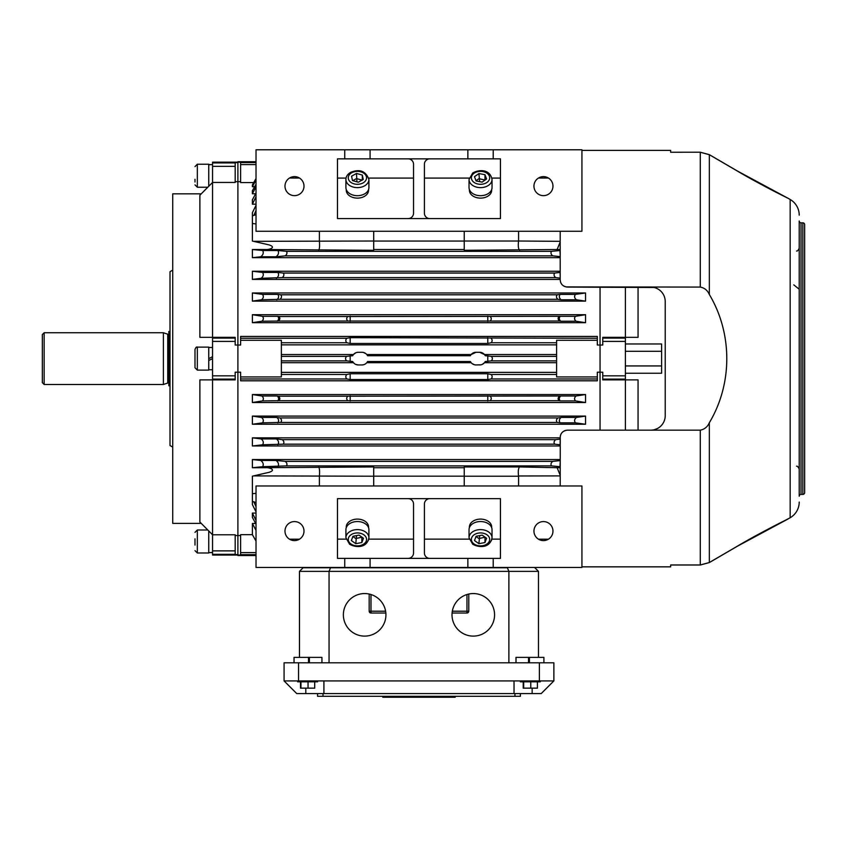 <?xml version="1.0" encoding="UTF-8"?>
<svg xmlns="http://www.w3.org/2000/svg" width="847" height="847" viewBox="0 0 847 847"><rect width="100%" height="100%" fill="white"/><g stroke="black" fill="none" stroke-linecap="round" stroke-linejoin="round"><path stroke-width="1.27" d="M469.397 189.58L469.397 190.247A11.138 7.877 0 0 0 476.279 197.52A11.138 7.877 0 0 0 488.412 195.816A11.138 7.877 0 0 0 491.673 190.247L491.673 189.58M488.666 193.307A11.498 8.131 180 0 1 476.141 195.075A11.498 8.131 180 0 1 469.037 187.558L469.037 179.49A11.498 8.131 180 0 0 476.141 187.007A11.498 8.131 180 0 0 488.666 185.239A11.498 8.131 180 0 0 492.033 179.49L492.033 187.558A11.498 8.131 180 0 1 488.666 193.307M476.099 180.962L482.165 182.116L486.591 178.982L484.971 174.694L478.915 173.55L474.479 176.684L476.099 180.962M485.066 180.062L478.915 178.664L476.003 180.718M479.677 181.639L478.915 173.55M484.304 180.591L484.971 179.818L484.971 174.694M469.037 537.739L472.711 544.229C478.799 547.755 490.011 548.464 492.033 537.739A11.498 8.131 -0 0 0 488.666 531.99A11.498 8.131 -0 0 0 476.141 530.222A11.498 8.131 -0 0 0 469.037 537.739L469.037 529.671A11.498 8.131 -0 0 1 476.141 522.154A11.498 8.131 -0 0 1 488.666 523.922A11.498 8.131 -0 0 1 492.033 529.671L492.033 537.739A11.498 8.131 -0 0 1 485.67 545.013A11.498 8.131 -0 0 1 473.621 544.229M476.099 536.267L474.479 540.545L478.915 543.689L484.971 542.535L486.591 538.247L482.165 535.113L476.099 536.267M476.003 536.511L478.915 538.565L485.066 537.167M484.304 536.638L484.971 537.411L484.971 542.535M479.677 535.59L478.915 543.689M625.393 351.293L661.602 351.293L661.602 343.977L625.393 343.977M625.393 373.252L661.602 373.252L661.602 351.293M625.393 365.936L661.602 365.936M455.188 697.219L455.188 696.308L455.188 697.219L414.141 697.219L414.141 696.308M514.034 693.587L296.746 693.587L284.073 680.914L514.034 680.914L514.034 693.587L541.191 693.587L553.864 680.914L553.874 662.809L553.864 680.914L514.034 680.914L514.034 693.587L514.034 680.914M323.914 693.587L323.914 680.914M284.073 680.914L284.073 662.809L284.073 680.914L284.073 662.809L553.864 662.809L553.874 680.914M520.376 696.308L520.376 693.587L520.376 696.308L317.572 696.308L317.572 693.587L317.572 696.308M414.141 697.219L382.759 697.219L382.759 696.308M423.807 697.219L423.807 696.308L423.807 697.219M393.114 697.219L393.114 696.308M409.313 697.219L409.313 696.308M450.339 697.219L450.339 696.308M447.947 697.219L447.947 696.308M382.939 697.219L382.939 696.308M383.49 697.219L383.49 696.308M384.432 697.219L384.432 696.308M385.787 697.219L385.787 696.308M387.608 697.219L387.608 696.308M390.001 697.219L390.001 696.308M453.516 697.219L453.516 696.308M452.16 697.219L452.16 696.308M428.635 697.219L428.635 696.308M444.834 697.219L444.834 696.308M455.008 697.219L455.008 696.308M454.458 697.219L454.458 696.308M385.925 614.827A21.281 21.281 -90 0 0 364.655 593.556A21.281 21.281 -90 0 0 343.374 614.827A21.281 21.281 -90 0 0 364.655 636.108A21.281 21.281 -90 0 0 385.925 614.827M494.563 614.827A21.281 21.281 -90 0 0 473.293 593.556A21.281 21.281 -90 0 0 452.012 614.827A21.281 21.281 -90 0 0 473.293 636.108A21.281 21.281 -90 0 0 494.563 614.827M452.33 611.206L468.772 611.206L468.772 594.043L468.772 611.206A1.81 1.81 90 0 1 466.962 613.016A1.81 1.81 -90 0 0 468.772 611.206L468.772 594.033M538.48 657.378L538.48 571.376L508.888 571.376L507.385 567.755L505.881 567.448M299.467 657.378L299.467 571.376L303.088 567.755L507.385 567.755M508.888 662.809L508.888 571.376L329.06 571.376L329.06 662.809M543.912 657.378L543.912 662.809L543.912 657.378L543.912 662.809L543.912 657.378L543.912 662.809L543.912 657.378L528.539 657.378L528.539 662.809M321.945 662.809L321.945 657.378L309.399 657.378L309.399 662.809M309.399 657.378L294.036 657.378L294.036 662.809M516.003 662.809L516.003 657.378L528.539 657.378M466.962 594.52L466.962 613.016L452.097 613.016M385.851 613.016L370.986 613.016A1.81 1.81 -90 0 1 369.176 611.206L369.176 594.043M534.859 567.755L538.48 571.376L534.859 567.755M299.467 571.376L329.06 571.376L330.552 567.755M520.365 680.914L520.365 681.824L540.291 681.824L540.291 680.914M537.422 681.824L537.422 688.156L523.234 688.156L523.234 681.824M523.679 681.824L523.679 688.156M530.762 681.824L530.762 688.156M297.657 680.914L297.657 681.824L317.572 681.824L317.572 680.914M314.703 681.824L314.703 688.156L300.526 688.156L300.526 681.824M300.96 681.824L300.96 688.156M308.054 681.824L308.054 688.156M345.915 537.739L349.589 544.229C355.676 547.755 366.889 548.464 368.911 537.739A11.498 8.131 -0 0 0 365.544 531.99A11.498 8.131 -0 0 0 353.008 530.222A11.498 8.131 -0 0 0 345.915 537.739L345.915 529.671A11.498 8.131 -0 0 1 353.008 522.154A11.498 8.131 -0 0 1 365.544 523.922A11.498 8.131 -0 0 1 368.911 529.671L368.911 537.739A11.498 8.131 -0 0 1 362.537 545.013A11.498 8.131 -0 0 1 350.489 544.229M352.977 536.267L351.346 540.545L355.782 543.689L361.849 542.535L363.469 538.247L359.033 535.113L352.977 536.267M352.881 536.511L355.782 538.565L361.934 537.167M361.182 536.638L361.849 537.411L361.849 542.535M356.545 535.59L355.782 543.689M256.016 555.516L237.901 555.516L237.901 181.692L240.622 181.692M597.326 376.936L556.585 376.936L556.585 340.293L597.326 340.293L597.326 345.036L600.047 345.036L600.047 287.08L600.047 430.16L600.047 372.193L597.326 372.193L597.326 378.969L491.08 378.969L487.777 379.551L350.171 379.551L346.868 378.969C345.449 377.497 345.449 376.004 346.847 374.48L350.171 373.771L487.777 373.771L491.101 374.48C492.499 376.004 492.488 377.497 491.08 378.969M471.154 362.685L366.793 362.685M481.001 364.803L476.014 364.951A6.342 6.342 0 0 1 470.381 361.521L367.566 361.521A6.342 6.342 0 0 1 361.934 364.951L363.31 364.803M556.585 354.544L484.484 354.544L479.635 352.278L476.014 352.278L471.154 354.544L366.793 354.544M479.635 352.278A6.342 6.342 0 0 1 485.267 355.708L491.313 356.365C492.732 357.868 492.732 359.361 491.313 360.864L485.267 361.521A6.342 6.342 0 0 1 479.635 364.951M354.459 363.638L353.464 362.685L281.363 362.685M355.634 364.358L358.313 364.951A6.342 6.342 0 0 1 352.68 361.521L346.635 360.864C345.216 359.361 345.216 357.868 346.635 356.365L352.68 355.708A6.342 6.342 0 0 1 358.313 352.278L356.947 352.426M355.634 352.871L353.464 354.544L281.363 354.544M491.08 338.26C492.488 339.732 492.499 341.225 491.101 342.76L487.777 343.459L350.171 343.459L346.847 342.76C345.449 341.225 345.449 339.732 346.868 338.26L350.171 337.678L597.326 338.26L597.326 336.439L240.622 336.439L240.622 345.036L237.901 345.036L237.901 161.713L256.016 161.713M597.326 340.293L597.326 338.26M490.169 316.524C491.609 318.027 491.609 319.531 490.169 321.034L347.778 321.034C346.338 319.531 346.338 318.027 347.778 316.524L560.227 316.323C558.819 318.027 559.02 319.658 560.809 321.235L559.518 321.034C557.877 319.605 557.697 318.101 558.988 316.524M490.169 396.195C491.609 397.698 491.609 399.202 490.169 400.705L347.778 400.705C346.338 399.202 346.338 397.698 347.778 396.195L560.809 395.994C559.02 397.55 558.829 399.181 560.227 400.906L558.988 400.705C557.697 399.138 557.866 397.635 559.518 396.195M256.016 214.683L252.385 215.858L252.385 212.682L256.016 205.366M560.206 257.668L252.385 257.668L252.385 249.516L263.004 249.516C267.599 250.447 277.551 247.673 269.177 244.921L252.385 241.056L252.385 223.534L256.016 223.883M254.672 186.689L252.385 186.689L252.385 184.847L256.016 178.558M255.646 193.751L252.385 193.751L252.385 190.734L256.016 184.297M256.016 204.169L252.385 204.169L252.385 199.828L256.016 193.074M560.206 279.394L252.385 279.394L252.385 271.252L560.206 271.252M585.552 301.13L252.385 301.13L252.385 292.977L585.552 292.977L575.452 294.385C574.065 296.291 574.393 298.091 576.426 299.774L585.552 301.13L585.552 292.977M585.552 322.686L252.385 322.686L252.385 314.703L585.552 314.703L575.505 316.323C574.107 318.048 574.298 319.679 576.087 321.235L585.552 322.686L585.552 314.703M253.708 182.56L240.622 182.56L240.622 162.179L237.901 162.179M556.585 344.856L281.363 344.856M365.798 353.591L363.31 352.426M472.15 363.649L474.638 364.803M364.612 364.358L365.798 363.638M556.585 372.373L281.363 372.373M556.585 362.685L484.484 362.685L482.303 364.358M585.552 402.526L252.385 402.526L252.385 394.543L585.552 394.543L576.087 395.994C574.298 397.571 574.097 399.202 575.505 400.906L585.552 402.526L585.552 394.543M585.552 424.252L252.385 424.252L252.385 416.099L585.552 416.099L576.426 417.455C574.393 419.159 574.065 420.959 575.452 422.844L585.552 424.252L585.552 416.099M560.206 445.977L252.385 445.977L252.385 437.835L560.206 437.835M256.016 493.346L252.385 493.695L252.385 476.173L269.24 472.277C277.562 469.482 267.483 466.813 263.004 467.713L252.385 467.713L252.385 459.561L560.206 459.561M256.016 511.863L252.385 504.547L252.385 501.371L256.016 502.546M597.326 378.969L597.326 380.801L240.622 380.801L240.622 372.193L237.901 372.193L237.901 554.605L235.191 554.605L235.191 534.785L212.555 534.785L199.881 522.006L199.881 379.89L204.625 379.89M240.622 535.537L235.191 535.537M256.016 541.064L252.385 534.669L240.622 534.669L240.622 555.05L212.555 555.071L212.555 379.89L235.191 379.89L235.191 372.193L237.901 372.193M252.385 534.669L252.385 523.478L255.646 523.478M256.016 524.155L252.385 517.401L252.385 513.07L256.016 513.07M256.016 530.402L252.385 523.478M256.016 520.46L252.385 513.07M464.241 241.056L373.707 241.056M464.241 249.516L373.707 249.516M560.206 241.956L557.114 249.516L464.241 250.289L464.241 231.263M560.206 249.516L557.114 249.516M254.089 241.331L373.707 241.014L373.707 250.289L263.004 249.516M252.385 257.668L260.738 256.789C263.173 254.905 263.83 252.819 262.686 250.532L252.385 249.516M276.016 256.789C278.462 254.894 279.108 252.808 277.964 250.532L286.487 251.337C287.387 252.967 286.953 254.471 285.185 255.858L276.016 256.789L260.738 256.789M560.206 256.62L552.763 255.858C550.995 254.492 550.561 252.978 551.461 251.337L559.983 250.532L560.206 255.243M253.835 215.382L256.016 210.522M560.206 467.713L557.114 467.713L560.206 475.273M464.241 467.713L373.707 467.713M464.241 476.173L373.707 476.173M256.016 506.707L253.835 501.848M263.004 467.713L373.707 466.951L373.707 476.215L254.089 475.898M560.206 475.898L518.533 475.982C517.993 471.345 518.332 468.327 519.56 466.951L557.114 467.713M560.206 461.986L559.983 466.697L551.461 465.892C550.561 464.262 550.995 462.758 552.763 461.371L560.206 460.609M277.964 466.697C279.108 464.41 278.451 462.324 276.016 460.44L285.185 461.371C286.953 462.748 287.387 464.251 286.487 465.892L262.686 466.697C263.83 464.421 263.184 462.335 260.738 460.44L252.385 459.561M252.385 467.713L262.686 466.697M252.385 279.394L261.13 278.303C263.396 276.514 263.883 274.555 262.57 272.438L252.385 271.252M276.408 278.303C278.684 276.493 279.161 274.534 277.848 272.438L283.29 273.062C284.338 274.672 283.989 276.175 282.231 277.583L261.13 278.303M560.206 278.134L555.717 277.583C553.97 276.196 553.61 274.693 554.658 273.062L560.1 272.438L560.206 277.255M252.385 301.13L261.522 299.774C263.555 298.091 263.883 296.291 262.485 294.385L252.385 292.977M276.8 299.774C278.832 298.07 279.161 296.27 277.763 294.385L280.77 294.798C281.956 296.376 281.691 297.879 279.986 299.309L261.522 299.774M557.178 294.798L560.174 294.385C558.787 296.27 559.115 298.07 561.148 299.774L557.961 299.309C556.267 297.89 556.003 296.386 557.178 294.798L280.77 294.798M277.138 321.235C278.928 319.658 279.129 318.027 277.721 316.323L278.959 316.524C280.251 318.091 280.071 319.594 278.43 321.034L261.861 321.235C263.65 319.679 263.841 318.048 262.443 316.323L252.385 314.703M252.385 322.686L261.861 321.235M252.385 402.526L262.443 400.906C263.851 399.202 263.65 397.571 261.861 395.994L252.385 394.543M277.721 400.906C279.118 399.181 278.928 397.55 277.138 395.994L278.43 396.195C280.071 397.624 280.251 399.128 278.959 400.705L262.443 400.906M252.385 424.252L262.485 422.844C263.883 420.959 263.555 419.159 261.522 417.455L252.385 416.099M277.763 422.844C279.161 420.938 278.832 419.138 276.8 417.455L279.986 417.92C281.68 419.339 281.945 420.843 280.77 422.431L262.485 422.844M557.961 417.92L561.148 417.455C559.115 419.138 558.787 420.938 560.174 422.844L557.178 422.431C555.992 420.853 556.257 419.35 557.961 417.92L279.986 417.92M252.385 445.977L262.57 444.791C263.883 442.695 263.406 440.736 261.13 438.926L252.385 437.835M277.848 444.791C279.161 442.674 278.674 440.726 276.408 438.926L282.231 439.646C283.978 441.033 284.338 442.547 283.29 444.167L262.57 444.791M560.206 439.974L560.1 444.791L554.658 444.167C553.61 442.558 553.959 441.054 555.717 439.646L560.206 439.095M252.385 186.689L256.016 180.072M252.385 193.751L256.016 186.827M252.385 204.169L256.016 196.769M358.313 352.278L361.934 352.278A6.342 6.342 0 0 1 367.566 355.708L470.381 355.708A6.342 6.342 0 0 1 476.014 352.278M373.707 485.966L373.707 476.215M319.383 485.966L319.383 476.215M518.565 485.966L518.565 476.215L464.241 476.215L464.241 466.951L519.56 466.951M464.241 485.966L464.241 476.215M252.385 493.695L252.385 501.371M319.383 241.014L319.383 231.263M373.707 241.014L373.707 231.263M464.241 241.014L518.565 241.014L518.565 231.263M518.565 241.014L560.206 241.331M252.385 215.858L252.385 223.534M240.622 376.936L281.363 376.936L281.363 340.293L240.622 340.293M487.777 395.835L487.777 401.076M350.171 401.076L350.171 395.835M350.171 379.551L350.171 373.771M487.777 373.771L487.777 379.551M350.171 321.405L350.171 316.153M487.777 316.153L487.777 321.405M487.777 337.678L487.777 343.459M350.171 343.459L350.171 337.678M350.171 361.521L350.171 355.708M358.313 364.951L361.934 364.951M487.777 355.708L487.777 361.521M319.393 476.099C319.795 471.472 319.573 468.412 318.694 466.951M318.694 250.289C319.573 248.817 319.795 245.757 319.393 241.13M518.533 241.247C517.993 245.884 518.332 248.902 519.56 250.289M194.99 181.989L194.99 179.31M208.754 530.953L208.754 552.996L197.34 552.996L197.34 530L207.801 530L201.247 523.382L172.724 523.382L172.724 193.847L201.247 193.847L207.801 187.229L197.34 187.229L197.34 164.233L208.754 164.233L208.754 186.276M194.99 545.066L194.99 538.819M194.99 362.516L194.99 349.472C195.869 347.386 196.652 346.592 197.34 347.122L197.34 370.118L194.99 367.757L194.99 362.516M197.34 347.122L208.754 347.122L208.754 370.118L197.34 370.118M194.99 359.139L194.99 367.757M368.551 527.649L368.551 526.982A11.138 7.877 180 0 0 365.279 521.413A11.138 7.877 180 0 0 353.146 519.709A11.138 7.877 180 0 0 346.275 526.982L346.275 527.649M207.811 379.89L212.555 379.89L212.555 162.158L237.901 162.158M237.901 345.036L235.191 345.036L235.191 337.339L199.881 337.339L199.881 195.223L212.555 182.444L235.191 182.444L235.191 162.624L237.901 162.624L237.901 181.692L235.191 181.692M172.724 447.1L170.003 445.533L170.003 271.707L172.724 270.129M199.881 379.89L212.555 379.89M543.456 195.646A9.508 9.508 0 0 1 533.949 186.139A9.508 9.508 0 0 1 543.456 176.631A9.508 9.508 0 0 1 552.964 186.139A9.508 9.508 0 0 1 543.456 195.646M294.491 195.646A9.508 9.508 0 0 1 284.984 186.139A9.508 9.508 0 0 1 294.491 176.631A9.508 9.508 0 0 1 303.999 186.139A9.508 9.508 0 0 1 294.491 195.646M337.487 158.844L344.74 158.844L344.74 149.781L256.016 149.781L256.016 231.263L581.931 231.263L581.931 149.781L493.208 149.781L493.208 158.844L500.45 158.844L500.45 218.59L337.487 218.59L337.487 158.844M493.208 149.781L344.74 149.781M370.086 149.781L370.086 158.844L344.74 158.844M493.208 158.844L467.862 158.844L467.862 149.781M370.086 158.844L467.862 158.844M337.487 178.082L346.052 178.082M368.763 178.082L413.537 178.082M413.537 164.202L413.537 164.276A5.431 5.431 0 0 0 408.106 158.844L408.18 158.844M424.411 178.082L469.185 178.082M491.895 178.082L500.45 178.082M424.411 213.232L424.411 213.158A5.431 5.431 0 0 0 429.842 218.59L429.768 218.59M424.411 213.158L424.411 164.202M429.768 158.844L429.842 158.844A5.431 5.431 0 0 0 424.411 164.276M413.537 164.276L413.537 213.232M408.18 218.59L408.106 218.59A5.431 5.431 0 0 0 413.537 213.158M638.066 287.08L638.066 337.339L633.323 337.339M630.136 337.339L602.757 337.339L602.757 345.036L600.047 345.036M638.066 337.339L625.393 337.339L625.393 379.89L638.066 379.89L638.066 430.16M600.047 372.193L602.757 372.193L602.757 379.89L625.393 379.89L625.393 430.16M625.393 287.08L625.393 337.339M212.555 164.604L208.754 164.763M208.754 164.604L210.649 164.636M670.655 152.259L700.278 152.216L670.655 152.259L670.655 150.385L581.931 150.385M654.17 429.747L657.399 428.529M560.206 485.966L560.269 436.438M560.343 436.025L560.693 434.797M562.228 432.372L563.308 431.451M564.578 430.742L565.976 430.308M804.65 492.605A1.81 1.81 0 0 1 802.84 494.415L801.029 494.415L801.029 222.814L802.84 222.814A1.81 1.81 0 0 1 804.65 224.624L804.65 492.605M801.029 494.415A1.81 1.81 0 0 0 799.219 496.226L799.219 221.003A1.81 1.81 0 0 0 801.029 222.814M799.219 481.742L799.219 235.487M799.219 237.869L799.219 239.182M799.219 308.372L799.219 345.936M799.219 371.293L799.219 375.528M799.219 400.26L799.219 399.636M799.219 478.057L799.219 479.37M799.219 502.07A18.105 18.105 0 0 1 790.166 517.75L783.306 521.35M799.219 215.159A18.105 18.105 0 0 0 790.166 199.479L787.932 198.187C782.215 195.509 755.111 181.671 737.419 171.083L709.331 154.694L700.278 152.259L700.278 287.08L565.976 286.921M779.462 523.255L777.059 524.473M774.539 525.754L773.544 526.273M753.597 536.945L744.693 541.953M745.392 175.678L752.21 179.511M756.223 181.734L766.503 187.282M768.155 188.15L774.084 191.231M774.084 191.242L776.879 192.671M670.655 566.844L670.655 564.97L670.655 566.844L581.931 566.844M670.655 150.385L670.655 152.216M654.191 287.493L567.448 287.08C562.927 286.519 560.513 284.105 560.206 279.828L560.206 231.263M670.655 564.97L700.278 564.97L709.331 562.535L737.419 546.146C755.005 535.622 782.162 521.741 787.932 519.042L737.441 546.188L753.809 536.882M700.278 287.08C704.524 287.895 707.541 290.362 709.331 294.481C732.486 333.295 732.729 383.596 709.331 422.748C707.52 426.877 704.503 429.344 700.278 430.16L567.448 430.16C562.937 430.7 560.523 433.113 560.206 437.401M799.219 246.413L799.219 244.624M799.219 288.001L799.219 259.965M799.219 472.605L799.219 469.037C798.16 466.824 797.281 465.882 796.561 466.221M650.74 287.08A14.484 14.484 0 0 1 665.223 301.564L665.223 415.665A14.484 14.484 0 0 1 650.74 430.16M804.65 483.552L804.65 233.677M799.219 306.593L799.219 277.625M799.219 342.315L799.219 339.763L799.219 342.315M564.578 286.487L563.319 285.778M562.217 284.846L561.54 284.02M709.331 562.535L709.331 422.748M709.331 154.694L709.331 294.481M294.491 521.583A9.508 9.508 0 0 1 303.999 531.09A9.508 9.508 0 0 1 294.491 540.598A9.508 9.508 0 0 1 284.984 531.09A9.508 9.508 0 0 1 294.491 521.583M543.456 521.583A9.508 9.508 0 0 1 552.964 531.09A9.508 9.508 0 0 1 543.456 540.598A9.508 9.508 0 0 1 533.949 531.09A9.508 9.508 0 0 1 543.456 521.583M500.45 558.385L493.208 558.385L493.208 567.448L581.931 567.448L581.931 485.966L256.016 485.966L256.016 567.448L344.74 567.448L344.74 558.385L337.487 558.385L337.487 498.639L500.45 498.639L500.45 558.385M344.74 567.448L493.208 567.448M467.862 567.448L467.862 558.385L493.208 558.385M344.74 558.385L370.086 558.385L370.086 567.448M467.862 558.385L370.086 558.385M500.45 539.147L491.895 539.147M469.185 539.147L424.411 539.147M424.411 553.027L424.411 552.953A5.431 5.431 0 0 0 429.842 558.385L429.768 558.385M413.537 539.147L368.763 539.147M346.052 539.147L337.487 539.147M413.537 503.997L413.537 504.071A5.431 5.431 0 0 0 408.106 498.639L408.18 498.639M413.537 504.071L413.537 553.027M408.18 558.385L408.106 558.385A5.431 5.431 0 0 0 413.537 552.953M424.411 552.953L424.411 503.997M429.768 498.639L429.842 498.639A5.431 5.431 0 0 0 424.411 504.071M208.754 347.482L212.555 347.482M208.754 369.747L212.555 369.747M212.555 358.62L208.754 360.515M208.754 358.62L212.555 356.714M170.003 331.452L168.828 331.452L168.828 385.777L170.003 385.777M167.748 358.62L167.748 383.035L163.397 384.485L163.397 332.744L167.748 334.194L167.748 358.62M44.16 384.485L42.35 382.675L42.35 334.554L44.16 332.744L44.16 384.485L163.397 384.485M346.275 189.58L346.275 190.247A11.138 7.877 0 0 0 353.146 197.52A11.138 7.877 0 0 0 365.279 195.816A11.138 7.877 0 0 0 368.551 190.247L368.551 189.58M212.555 552.625L210.649 552.593M208.754 552.625L212.555 552.466M364.57 193.921A11.498 8.131 180 0 1 352.416 194.884A11.498 8.131 180 0 1 345.915 187.558L345.915 179.49A11.498 8.131 180 0 0 352.416 186.816A11.498 8.131 180 0 0 364.57 185.853A11.498 8.131 180 0 0 368.911 179.49L368.911 187.558A11.498 8.131 180 0 1 364.57 193.921M352.5 180.591L358.345 182.211L363.247 179.448L362.315 175.064L356.481 173.444L351.569 176.208L352.5 180.591M362.315 180.189L356.481 178.569L352.754 180.665M356.947 181.83L356.481 173.444M362.315 179.977L362.315 175.064M491.673 527.649L491.673 526.982A11.138 7.877 180 0 0 488.412 521.413A11.138 7.877 180 0 0 476.279 519.709A11.138 7.877 180 0 0 469.397 526.982L469.397 527.649M474.066 173.254A9.148 6.469 0 0 0 474.066 182.401A9.148 6.469 0 0 0 487.004 182.401A9.148 6.469 0 0 0 487.004 173.254A9.148 6.469 0 0 0 474.066 173.254M487.004 534.828A9.148 6.469 180 0 0 474.066 534.828A9.148 6.469 180 0 0 474.066 543.975A9.148 6.469 180 0 0 487.004 543.975A9.148 6.469 180 0 0 487.004 534.828M298.557 662.809L298.557 680.914M539.38 662.809L539.38 680.914M305.799 688.156L305.799 693.587M532.138 688.156L532.138 693.587M514.934 696.308L514.934 693.587M323.003 696.308L323.003 693.587M529.417 662.809L529.417 657.378M308.52 657.378L308.52 662.809M370.986 594.52L370.986 611.206L385.618 611.206M370.986 611.206L369.176 611.206A1.81 1.81 0 0 0 370.986 613.016L370.986 611.206M363.871 534.828A9.148 6.469 180 0 0 350.944 534.828A9.148 6.469 180 0 0 350.944 543.975A9.148 6.469 180 0 0 363.871 543.975A9.148 6.469 180 0 0 363.871 534.828M556.585 356.365L491.313 356.365M346.635 360.864L281.363 360.864M346.635 356.365L281.363 356.365M556.585 360.864L491.313 360.864M556.585 342.76L491.101 342.76M559.518 321.034L490.169 321.034M556.585 374.48L491.101 374.48M558.988 400.705L490.169 400.705M277.964 250.532L262.686 250.532M551.461 251.337L286.487 251.337M548.433 178.039L538.491 178.039M299.457 178.039L289.515 178.039M548.433 539.19L538.491 539.19M299.457 539.19L289.515 539.19M551.461 465.892L286.487 465.892M346.868 338.26L240.622 338.26M346.847 342.76L281.363 342.76M552.763 255.858L285.185 255.858M277.848 272.438L262.57 272.438M554.658 273.062L283.29 273.062M555.717 277.583L282.231 277.583M277.763 294.385L262.485 294.385M560.174 294.385L575.452 294.385M561.148 299.774L576.426 299.774M557.961 299.309L279.986 299.309M347.778 321.034L278.43 321.034M560.809 321.235L576.087 321.235M560.227 316.323L575.505 316.323M277.721 316.323L262.443 316.323M347.778 316.524L278.959 316.524M346.868 378.969L240.622 378.969M346.847 374.48L281.363 374.48M560.809 395.994L576.087 395.994M277.138 395.994L261.861 395.994M347.778 396.195L278.43 396.195M347.778 400.705L278.959 400.705M560.227 400.906L575.505 400.906M276.8 417.455L261.522 417.455M561.148 417.455L576.426 417.455M560.174 422.844L575.452 422.844M557.178 422.431L280.77 422.431M276.408 438.926L261.13 438.926M555.717 439.646L282.231 439.646M554.658 444.167L283.29 444.167M276.016 460.44L260.738 460.44M552.763 461.371L285.185 461.371M256.016 164.593L240.622 164.593M256.016 162.571L240.622 162.571M256.016 554.669L240.622 554.669M256.016 552.636L240.622 552.636M212.555 341.394L235.191 341.394M212.555 375.835L235.191 375.835M212.555 162.91L235.191 162.91M212.555 554.319L235.191 554.319M212.555 379.128L235.191 379.128M212.555 338.101L235.191 338.101M212.555 550.878L235.191 550.878M212.555 166.351L235.191 166.351M625.393 375.835L602.757 375.835M625.393 341.394L602.757 341.394M625.393 338.101L602.757 338.101M625.393 379.128L602.757 379.128M700.278 564.97L700.278 430.16M790.166 517.75L790.166 199.479M802.84 494.415L802.84 222.814M351.717 172.767A9.148 6.469 0 0 0 350.256 181.861A9.148 6.469 0 0 0 363.109 182.888A9.148 6.469 0 0 0 364.559 173.804A9.148 6.469 0 0 0 351.717 172.767M492.033 179.49C490.011 168.765 478.799 169.474 472.711 173L469.037 179.49M197.34 164.233L194.99 166.594M197.34 187.229L194.99 184.879M197.34 552.996L194.99 550.635M197.34 530L194.99 532.35M793.787 284.867L799.092 289.145M799.219 248.192C798.223 250.352 797.334 251.294 796.561 251.008M700.278 565.013L709.352 562.567L700.278 565.013L670.655 565.013M760.341 533.303L783.231 521.381M737.441 546.188L709.352 562.567M709.352 154.662L700.278 152.216L709.352 154.662L737.441 171.041L787.265 197.87M787.932 198.187L783.306 195.879M775.058 191.708L768.07 188.066M760.341 183.926L753.47 180.167M746.578 176.303L737.441 171.041M167.748 335.973L168.828 335.084M167.748 381.256L168.828 382.145M44.16 332.744L163.397 332.744M368.911 179.49C365.851 171.062 359.731 168.691 350.563 172.386C347.45 174.323 345.894 176.695 345.915 179.49"/></g></svg>
